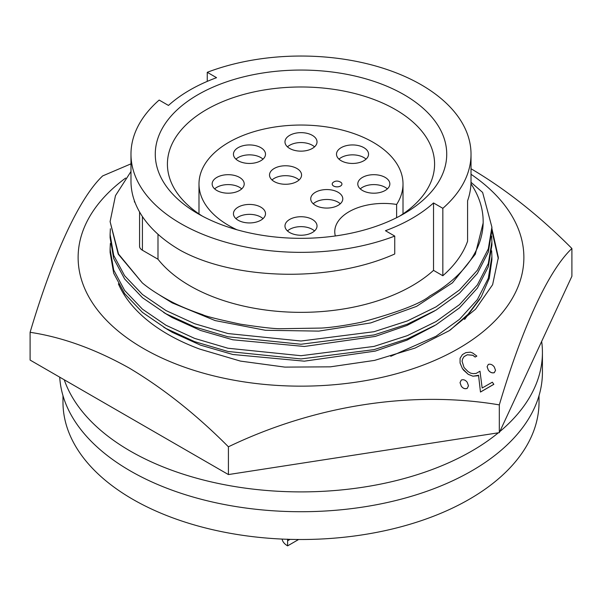 <?xml version="1.0" encoding="UTF-8"?>
<svg xmlns="http://www.w3.org/2000/svg" width="602" height="602" viewBox="0 0 602 602"><rect width="100%" height="100%" fill="white"/><g stroke="black" fill="none" stroke-linecap="round" stroke-linejoin="round"><path stroke-width="0.9" d="M118.383 283.828A188.23 108.676 0 0 0 167.898 334.321A188.23 108.676 0 0 0 199.721 349.085L240.461 361.102L284.904 367.115L330.385 366.836L374.617 360.38L415.019 348.091L449.175 330.731L475.497 309.255L492.617 284.716L498.343 257.475L491.902 228.609M479.975 298.908L464.616 319.451M462.577 358.973L462.073 361.275L464.067 367.529L468.078 371.607L470.644 373.15L473.172 373.646L476.099 373.428L479.99 371.208L482.157 388.012L492.331 382.202L493.836 384.332L480.479 392.045L478.545 375.287L472.999 376.22L468.258 374.361L462.411 368.567L460.071 363.021L460.086 358.273L462.419 354.601L465.88 352.621L470.448 352.162L472.841 353.096L476.852 356.091L475.144 357.016L472.781 355.24L467.287 354.751L463.984 356.64L462.577 359.025L463.984 356.64M476.852 356.091L475.144 357.061L472.781 355.285L467.287 354.796L463.984 356.685M468.469 385.777L467.227 388.365C464.985 389.208 462.998 388.478 461.267 386.175L460.033 382.661L461.267 380.065C463.502 379.252 465.496 379.997 467.227 382.3L468.469 385.777L467.227 388.32C464.985 389.155 462.998 388.425 461.267 386.123L460.033 382.609M495.536 370.35L494.295 372.683C492.052 373.293 490.058 372.435 488.327 370.125L487.101 366.716L488.327 364.383C490.562 363.804 492.549 364.669 494.295 366.987L495.536 370.35L494.295 372.63C492.052 373.24 490.058 372.39 488.327 370.072L487.101 366.663M471.02 174.279A222.875 128.677 180 0 1 451.982 352.132A222.875 128.677 180 0 1 143.404 348.468A222.875 128.677 180 0 1 125.645 178.057M571.9 248.491L571.9 276.25L499.314 432.657L228.414 474.564L30.1 360.071L30.1 332.304C62.194 337.135 95.251 349.055 129.257 368.07C163.405 388.44 196.455 414.68 228.414 446.797C314.575 405.409 412.212 390.096 499.314 404.89C522.401 327.082 548.565 270.501 571.9 248.491C539.806 216.261 506.749 190.014 472.743 169.756L471.02 168.771M228.414 446.797L228.414 474.564M499.314 404.89L499.314 432.657M130.98 163.842L102.686 175.904C79.599 197.584 53.435 253.743 30.1 332.304M498.328 258.815L491.902 230.814M462.411 368.567L460.071 362.976M463.615 370.23L462.411 368.514M468.258 374.361L463.615 370.177M472.999 376.22L468.258 374.316M477.672 375.791L472.999 376.167M478.545 375.287L477.672 375.738M480.479 392.045L478.545 375.234M493.836 384.287L480.479 392M539.023 395.649L539.023 402.083A238.023 137.422 180 0 1 392.09 529.045A238.023 137.422 180 0 1 132.688 499.261A238.023 137.422 180 0 1 62.977 402.083L62.977 395.649M541.657 341.409A241.425 139.386 180 0 1 542.425 352.509A241.425 139.386 180 0 1 499.81 431.589M498.336 432.808A241.425 139.386 180 0 1 130.288 451.071A241.425 139.386 180 0 1 64.241 379.779M59.718 377.168A241.425 139.386 0 0 0 130.288 470.899A241.425 139.386 0 0 0 393.392 501.112A241.425 139.386 0 0 0 542.425 372.337L542.425 352.509M483.158 223.003L475.317 254.225L452.463 282.812L416.561 306.373L370.704 322.92L318.857 331.108L265.467 330.287L215.132 320.58L172.195 302.881L159.778 295.183M157.995 234.253L157.995 259.236A157.145 90.729 0 0 0 189.878 285.777A157.145 90.729 0 0 0 433.53 270.373L442.839 275.746A170.02 98.156 0 0 0 467.581 241.251L467.581 200.797A170.02 98.156 0 0 0 471.02 181.164L471.02 154.195A170.02 98.156 180 0 1 442.839 208.322L442.839 275.746M130.98 154.195L130.98 181.164A170.02 98.156 0 0 0 180.781 250.575C235.066 280.201 330.024 282.752 394.348 254.172L394.746 253.939L394.746 236.082A170.02 98.156 180 0 1 180.781 223.605A170.02 98.156 180 0 1 130.98 154.195A170.02 98.156 180 0 1 159.161 100.067L168.47 105.44A157.145 90.729 180 0 1 216.562 77.681L207.254 72.308A170.02 98.156 180 0 1 381.517 67.74A170.02 98.156 180 0 1 471.02 154.195M134.976 202.317L134.419 201.994L134.419 200.797M197.953 213.687L197.953 213.687A145.729 84.137 180 0 1 197.953 94.702A145.729 84.137 180 0 1 404.047 94.702A145.729 84.137 180 0 1 404.047 213.687A145.729 84.137 180 0 1 197.953 213.687M399.57 216.163A133.584 77.124 0 0 0 434.584 164.113A133.584 77.124 0 0 0 395.461 109.572A133.584 77.124 0 0 0 249.883 92.858A133.584 77.124 0 0 0 167.416 164.113A133.584 77.124 0 0 0 202.43 216.163M163.676 312.468L172.195 317.57L200.496 330.445L232.831 339.791L304.334 346.474L375.302 336.405L406.997 325.449L434.433 311.038M236.887 229.753A102.009 58.898 180 0 1 228.865 225.584A102.009 58.898 180 0 1 198.991 183.941A102.009 58.898 180 0 1 261.96 129.528A102.009 58.898 180 0 1 373.135 142.298A102.009 58.898 180 0 1 403.009 183.941A102.009 58.898 180 0 1 396.628 204.447L396.628 217.683M340.506 182.052A4.861 2.807 180 0 1 341.191 182.549A4.861 2.807 180 0 1 341.928 184.039A4.861 2.807 180 0 1 338.934 186.628A4.861 2.807 180 0 1 333.636 186.018A4.861 2.807 180 0 1 332.214 184.039A4.861 2.807 180 0 1 332.951 182.549C335.442 180.577 338.189 180.577 341.191 182.549M341.928 184.054A4.861 2.807 180 0 1 341.928 184.077A4.861 2.807 180 0 1 338.934 186.665A4.861 2.807 180 0 1 333.636 186.056A4.861 2.807 180 0 1 332.214 184.077A4.861 2.807 180 0 1 332.214 184.054M299.081 179.975A16.028 9.256 0 0 0 296.876 178.388A16.028 9.256 0 0 0 272.006 179.975M274.211 181.563A16.028 9.256 180 0 1 269.515 175.016A16.028 9.256 180 0 1 279.411 166.468A16.028 9.256 180 0 1 296.876 168.477A16.028 9.256 180 0 1 301.572 175.016A16.028 9.256 180 0 1 291.677 183.565A16.028 9.256 180 0 1 274.211 181.563M340.296 203.769A16.028 9.256 0 0 0 338.098 202.189A16.028 9.256 0 0 0 313.228 203.769M315.425 205.357A16.028 9.256 180 0 1 310.73 198.818A16.028 9.256 180 0 1 320.625 190.262A16.028 9.256 180 0 1 338.098 192.271A16.028 9.256 180 0 1 342.794 198.818A16.028 9.256 180 0 1 332.898 207.366A16.028 9.256 180 0 1 315.425 205.357M366.061 159.154A16.028 9.256 0 0 0 363.856 157.566A16.028 9.256 0 0 0 338.986 159.154M341.191 160.742A16.028 9.256 180 0 1 336.495 154.195A16.028 9.256 180 0 1 346.391 145.646A16.028 9.256 180 0 1 363.856 147.648A16.028 9.256 180 0 1 368.552 154.195A16.028 9.256 180 0 1 358.657 162.743A16.028 9.256 180 0 1 341.191 160.742M314.537 146.858A16.028 9.256 0 0 0 312.333 145.27A16.028 9.256 0 0 0 287.463 146.858M289.667 148.446A16.028 9.256 180 0 1 284.972 141.899A16.028 9.256 180 0 1 294.867 133.351A16.028 9.256 180 0 1 312.333 135.352A16.028 9.256 180 0 1 317.028 141.899A16.028 9.256 180 0 1 307.133 150.447A16.028 9.256 180 0 1 289.667 148.446M241.718 188.9A16.028 9.256 0 0 0 239.513 187.312A16.028 9.256 0 0 0 214.643 188.9M216.848 190.488A16.028 9.256 180 0 1 212.152 183.941A16.028 9.256 180 0 1 222.048 175.393A16.028 9.256 180 0 1 239.513 177.394A16.028 9.256 180 0 1 244.209 183.941A16.028 9.256 180 0 1 234.313 192.489A16.028 9.256 180 0 1 216.848 190.488M263.014 159.154A16.028 9.256 0 0 0 260.809 157.566A16.028 9.256 0 0 0 235.939 159.154M238.144 160.742A16.028 9.256 180 0 1 233.448 154.195A16.028 9.256 180 0 1 243.343 145.646A16.028 9.256 180 0 1 260.809 147.648A16.028 9.256 180 0 1 265.505 154.195A16.028 9.256 180 0 1 255.609 162.743A16.028 9.256 180 0 1 238.144 160.742M263.014 218.646A16.028 9.256 0 0 0 260.809 217.059A16.028 9.256 0 0 0 235.939 218.646M238.144 220.234A16.028 9.256 180 0 1 233.448 213.687A16.028 9.256 180 0 1 243.343 205.139A16.028 9.256 180 0 1 260.809 207.141A16.028 9.256 180 0 1 265.505 213.687A16.028 9.256 180 0 1 255.609 222.236A16.028 9.256 180 0 1 238.144 220.234M314.537 230.942A16.028 9.256 0 0 0 312.333 229.354A16.028 9.256 0 0 0 287.463 230.942M289.667 232.53A16.028 9.256 180 0 1 284.972 225.983A16.028 9.256 180 0 1 294.867 217.435A16.028 9.256 180 0 1 312.333 219.437A16.028 9.256 180 0 1 317.028 225.983A16.028 9.256 180 0 1 307.133 234.532A16.028 9.256 180 0 1 289.667 232.53M387.357 188.9A16.028 9.256 0 0 0 385.152 187.312A16.028 9.256 0 0 0 360.282 188.9M362.487 190.488A16.028 9.256 180 0 1 357.791 183.941A16.028 9.256 180 0 1 367.687 175.393A16.028 9.256 180 0 1 385.152 177.394A16.028 9.256 180 0 1 389.848 183.941A16.028 9.256 180 0 1 379.952 192.489A16.028 9.256 180 0 1 362.487 190.488M163.676 327.157L172.195 332.266L200.496 345.134L232.831 354.488L304.334 361.17L375.302 351.094L406.997 340.138L434.433 325.735M282.127 539.076A18.948 10.941 0 0 0 287.605 545.863L287.605 539.151M313.695 461.373L378.048 451.417M110.362 228.745L110.098 234.479L113.695 255.323L124.629 275.739L142.471 294.491L166.009 310.572L194.634 323.718L227.947 333.546L301 341.018L374.053 331.71L407.366 320.941L435.991 306.9L459.529 289.931L477.371 270.23L488.305 248.874L491.902 227.127L482.616 192.437L471.005 182.301M290.029 539.362L287.605 540.762M298.622 539.505L287.605 545.863M470.96 183.776A182.165 105.169 180 0 1 483.165 221.619A182.165 105.169 180 0 1 429.805 295.988C420.783 303.521 398.072 312.242 361.689 322.153C345.894 325.396 332.62 327.36 321.852 328.052L280.878 328.715C275.016 328.88 261.546 327.368 240.461 324.185C217.239 319.158 204.688 315.997 202.799 314.711C189.374 310.128 178.327 305.477 169.651 300.759C158.138 294.536 149.025 288.569 142.298 282.88L118.534 254.036L110.098 221.626L115.479 195.627L130.98 171.495M139.574 211.964L139.574 246.271A9.715 5.606 0 0 0 142.418 250.236L157.995 259.236M110.098 221.619L118.203 254.112L142.298 282.88M433.53 270.373L433.53 202.949A157.145 90.729 180 0 1 385.438 230.709L394.746 236.082M207.254 81.383L207.254 72.308M433.53 202.949L442.839 208.322M110.098 234.479L110.098 237.7L113.695 258.551L124.629 278.959L142.471 297.719L166.009 313.8L194.634 326.939L227.947 336.774L301 344.246L374.053 334.938L407.366 324.162L435.991 310.128L459.529 293.151L477.371 273.451L488.305 252.095L491.902 230.355L491.902 227.127M110.362 243.434L110.098 249.168L113.695 270.012L124.629 290.427L142.471 309.187L166.009 325.268L194.634 338.407L227.947 348.242L301 355.714L374.053 346.406L407.366 335.63L435.991 321.596L459.529 304.62L477.371 284.919L488.305 263.563L491.902 241.823L491.661 236.089M335.337 235.961A48.897 28.226 180 0 1 334.765 231.665A48.897 28.226 180 0 1 396.628 204.447M110.098 249.168L110.098 252.388L113.695 273.24L124.629 293.648L142.471 312.408L166.009 328.489L194.634 341.635L227.947 351.463L301 358.935L374.053 349.627L407.366 338.851L435.991 324.817L459.529 307.84L477.371 288.14L488.305 266.784L491.902 245.044L491.902 241.823M390.758 356.309L435.991 336.285L459.529 319.308L477.371 299.608L488.305 278.252L491.902 256.512L491.661 250.778M450.273 330.024L468.093 314.221L481.299 296.741L489.283 278.312L491.902 259.733L491.902 256.512M142.418 216.554L142.418 250.236M403.009 213.906L403.009 183.941M198.991 213.906L198.991 183.941M483.165 223.011L483.165 221.619"/></g></svg>

